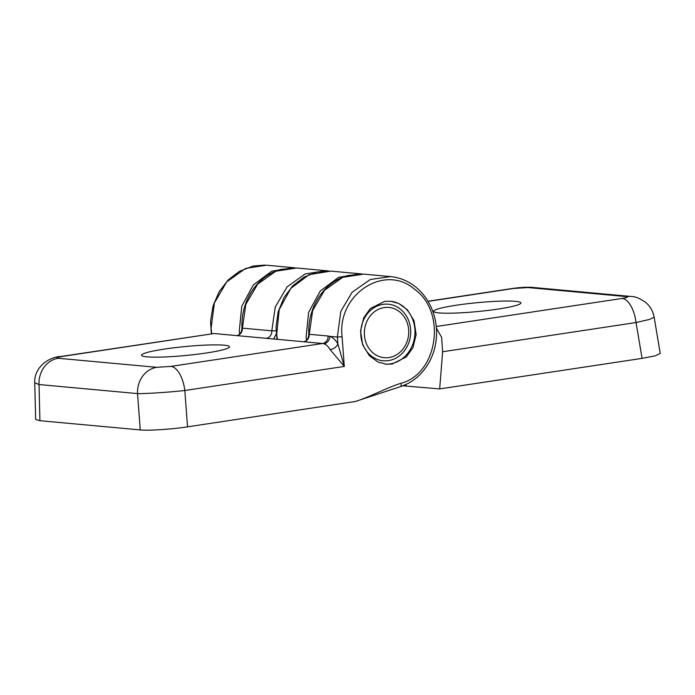 <?xml version="1.0" encoding="UTF-8"?>
<svg xmlns="http://www.w3.org/2000/svg" width="695" height="695" viewBox="0 0 695 695"><rect width="100%" height="100%" fill="white"/><g stroke="black" fill="none" stroke-linecap="round" stroke-linejoin="round"><path stroke-width="1.04" d="M224.12 345.189A44.176 4.465 -5.5 0 0 172.291 347.995A44.176 4.465 -5.5 0 0 141.806 355.684A44.176 4.465 -5.5 0 0 146.906 356.848A44.176 4.465 -5.5 0 0 194.409 354.572A44.176 4.465 -5.5 0 0 229.307 347.257A44.176 4.465 -5.5 0 0 224.12 345.189M385.291 364.119A31.553 27.704 95.2 0 0 390.251 363.876A31.553 27.704 95.2 0 0 414.819 328.457A31.553 27.704 95.2 0 0 390.295 301.213M392.145 364.05L386.229 364.223L377.984 361.999L369.34 355.71L362.642 344.72L360.549 330.82L363.746 317.806L370.313 308.554L384.543 301.404L390.46 301.23L398.704 303.454L407.348 309.735L414.046 320.734L416.14 334.634L412.943 347.639L406.375 356.891L392.145 364.05M388.453 360.609A28.399 24.933 -84.8 0 1 383.145 360.766A28.399 24.933 -84.8 0 1 360.922 336.232A28.399 24.933 -84.8 0 1 383.032 304.358A28.399 24.933 -84.8 0 1 388.34 304.202A28.399 24.933 -84.8 0 1 410.563 328.735A28.399 24.933 -84.8 0 1 388.453 360.609M214.051 333.531L322.593 343.495L170.927 366.395L156.74 367.325L58.224 358.272C55.722 357.916 57.112 357.299 62.394 356.431L214.051 333.531L61.073 356.466A24.542 11.485 81.4 0 1 62.394 356.431M61.073 356.466C48.928 356.735 33.829 367.438 34.75 382.797L39.024 384.543A24.542 21.545 -84.8 0 1 58.224 358.272M34.75 382.797L35.654 419.415L39.919 420.701L39.024 384.543L137.541 393.596A24.542 21.545 -84.8 0 1 156.74 367.325M39.919 420.701L140.242 429.918L137.541 393.596C145.993 393.778 168.633 392.293 184.827 390.503A24.542 11.485 -98.6 0 0 170.927 366.395M323.922 343.782A7.011 6.055 108.1 0 0 329.795 336.354L337.362 337.049L337.866 343.834L344.303 366.43L330.134 349.611C328.179 346.414 326.111 344.468 323.922 343.782L322.593 343.495A7.011 6.159 -84.8 0 0 328.083 336.015L329.795 336.354C332.714 337.344 335.407 339.838 337.866 343.834A7.011 4.457 -31.4 0 1 330.134 349.611M400.989 383.275C386.151 387.914 370.279 396.88 355.301 401.502L400.389 386.646A3.51 1.599 72.4 0 0 400.989 383.275C437.546 374.023 446.902 312.403 414.846 289.476C384.969 262.971 336.927 294.28 342.088 336.736L344.303 366.43L184.827 390.503L187.537 426.834L355.727 401.432M140.242 429.918C147.149 430.883 173.125 429.189 187.537 426.834M342.088 336.736L337.362 337.049L340.811 311.334L352.183 292.187L370.305 279.512L390.547 276.593C397.384 277.244 403.821 279.364 409.876 282.952C418.286 288.034 424.906 295.184 429.736 304.393C434.332 313.358 436.608 323.001 436.573 333.322C436.434 343.929 433.88 353.729 428.893 362.721C422.056 374.622 412.552 382.597 400.389 386.646M364.484 335.894A25.246 22.162 -84.8 0 1 384.135 307.555A25.246 22.162 -84.8 0 1 408.608 329.23A25.246 22.162 -84.8 0 1 388.948 357.56A25.246 22.162 -84.8 0 1 364.484 335.894M456.38 305.209A43.828 4.431 -5.5 0 0 433.915 311.76A43.828 4.431 -5.5 0 0 498.167 309.049A43.828 4.431 -5.5 0 0 520.72 303.402A43.828 4.431 -5.5 0 0 501.251 301.126A43.828 4.431 -5.5 0 0 456.38 305.209M211.732 333.722L211.098 328.353L214.39 303.02L226.692 281.901L245.622 268.409L266.454 265.195L295.088 267.853M406.054 384.431L405.88 385.786L402.848 385.786L439.666 388.931L442.628 351.748L441.629 337.37L436.391 328.083M405.88 385.786L403.1 385.69M442.628 351.748L636.047 322.541A24.542 11.485 -98.6 0 0 622.147 298.433L436.252 326.502M439.666 388.931L642.084 358.368L636.047 322.541L649.399 319.457L654.134 317.189C653.291 312.368 651.224 308.146 647.914 304.523L645.646 302.368C639.782 298.303 634.874 296.331 630.904 296.452L630.904 296.452A24.542 21.545 95.2 0 0 626.317 296.591C628.819 296.947 627.429 297.564 622.147 298.433M630.904 296.452L532.387 287.409A24.542 21.545 95.2 0 0 527.8 287.539L626.317 296.591M532.387 287.409C529.607 287.009 521.372 287.183 512.293 288.503A24.542 11.485 81.4 0 1 513.614 288.468L527.8 287.539M642.084 358.368L655.185 355.849L660.25 353.451L654.134 317.189M236.899 335.633A7.011 6.159 95.2 0 0 242.399 328.144L271.815 330.846A7.011 6.159 -84.8 0 1 266.315 338.335M303.758 341.775A7.011 6.159 95.2 0 0 309.249 334.286L328.083 336.015M276.045 330.777L271.815 330.846L275.237 307.06L287.087 286.844L305.174 273.926L326.19 270.685M296.765 267.975L275.759 271.224L257.671 284.142L245.821 304.358L242.399 328.144L241.973 328.04C241.617 320.039 242.711 312.255 245.274 304.705C248.628 295.028 253.91 286.905 261.129 280.337C267.062 275.029 273.7 271.371 281.041 269.356L296.765 267.975L328.518 270.954M363.624 274.117L342.618 277.366L324.53 290.284L312.68 310.491L309.249 334.286L308.823 334.182C308.467 326.181 309.57 318.397 312.133 310.847C315.487 301.17 320.769 293.047 327.988 286.479C333.921 281.171 340.559 277.514 347.9 275.498L363.624 274.117L390.52 276.584M273.674 339.004L276.262 334M276.984 339.308L276.002 327.267L278.165 311.812L284.003 297.521L292.76 285.845L303.932 277.149L317.059 272.014L330.863 271.111L360.288 273.813L338.63 277.331L320.204 291.092L308.615 312.394L306.13 337.075L306.521 340.272M277.392 339.351L276.714 334.373L279.199 309.692L290.788 288.39L309.214 274.629L330.863 271.111M293.429 267.671L271.771 271.189L253.354 284.95L241.764 306.252L239.271 330.933L239.662 334.13M428.059 301.387L513.614 288.468M236.708 335.633C239.914 334.947 241.669 332.418 241.973 328.04M303.567 341.775C306.764 341.089 308.519 338.561 308.823 334.182M427.964 301.23L512.293 288.503M360.279 273.813L361.939 273.995M211.332 333.782L210.559 321.177L213.044 305.913L219.099 291.787L228.064 280.076L239.393 271.328L253.076 266.037L264.882 265.082"/></g></svg>
